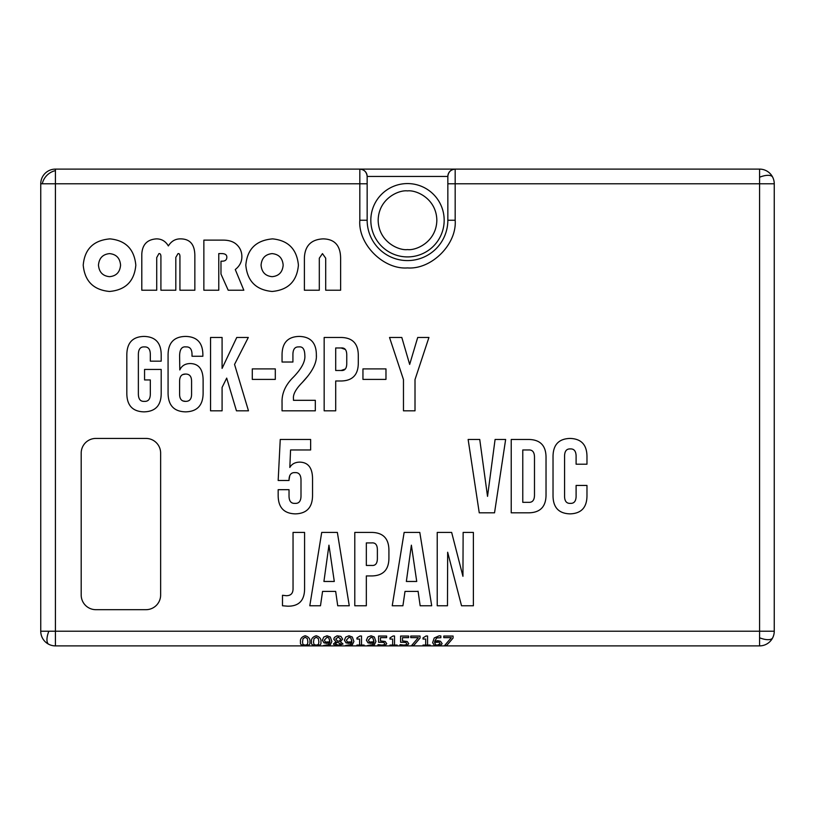 <?xml version="1.0" encoding="UTF-8"?>
<svg xmlns="http://www.w3.org/2000/svg" width="815" height="815" viewBox="0 0 815 815"><rect width="100%" height="100%" fill="white"/><g stroke="black" fill="none" stroke-linecap="round" stroke-linejoin="round"><path stroke-width="1.22" d="M55.42 645.888A14.67 14.67 0 0 1 40.75 631.218L40.75 183.783A14.67 14.67 0 0 1 55.42 169.113L759.58 169.113A14.67 14.67 0 0 1 774.25 183.783L774.25 631.218A14.67 14.67 0 0 1 759.58 645.888L759.58 631.218L55.42 631.218L55.42 645.888L759.58 645.888M40.75 183.783L55.42 183.783L55.42 631.218L40.75 631.218M55.42 169.113L55.42 183.783L359.822 183.783L359.822 169.113A7.335 7.335 0 0 1 367.157 176.447C366.689 172.026 364.244 169.581 359.822 169.113A7.335 7.335 0 0 1 367.157 176.447L367.157 183.783L367.157 176.447L447.843 176.447A7.335 7.335 0 0 1 455.178 169.113C450.756 169.581 448.311 172.026 447.843 176.447L447.843 183.783L447.843 176.447A7.335 7.335 0 0 1 455.178 169.113L455.178 183.783L759.58 183.783L759.58 169.113M774.25 631.218L759.58 631.218L759.58 183.783L774.25 183.783M455.178 220.244L447.843 220.244L447.843 183.783L455.178 183.783L455.178 220.244C457.011 244.225 431.502 269.755 407.5 267.921C383.539 269.755 357.979 244.256 359.822 220.244L367.157 220.244L367.157 183.783L359.822 183.783L359.822 220.244M447.843 220.244A40.343 40.343 0 0 1 407.5 260.586A40.343 40.343 0 0 1 367.157 220.244M407.48 183.569A36.675 36.675 0 0 1 444.175 220.233A36.675 36.675 0 0 1 407.52 256.919A36.675 36.675 0 0 1 370.825 220.254A36.675 36.675 0 0 1 407.48 183.569A36.675 36.675 0 0 0 370.825 220.254A36.675 36.675 0 0 0 407.5 256.919A36.675 36.675 0 0 1 407.5 256.919M443.778 637.646L443.778 636.057L453.079 636.057L453.079 638.064L446.732 645.48L444.644 645.48L451.347 637.646L443.778 637.646M440.864 635.985L440.864 637.727L436.809 637.87L434.65 641.374L437.696 640.641L440.538 641.283L442.138 643.656L440.752 645.195L434.242 645.215L432.622 642.678L434.232 637.972L439.204 635.792L440.864 635.975M410.75 637.646L410.75 636.057L420.061 636.057L420.061 638.064L413.714 645.48L411.616 645.48L418.319 637.646L410.75 637.646M394.531 636.006L394.531 645.062L397.139 645.48L389.978 645.48L392.647 645.062L392.647 639.052L389.978 639.052L389.978 637.89L393.013 636.006L394.531 636.006L394.531 644.991M361.514 636.006L361.514 645.062L364.111 645.48L356.96 645.48L359.619 645.062L359.619 639.052L356.96 639.052L356.96 637.89L359.986 636.006L361.514 636.006L361.514 644.991M351.866 642.729L348.81 643.361L345.988 642.852L344.388 640.223L345.774 637.055L349.054 635.771L352.304 637.004L353.904 641.486L352.284 644.869L345.662 645.47L350.409 644.716L351.866 642.729L345.988 642.852M305.207 645.521C301.581 645.653 300.012 644.512 300.511 642.077C300.002 638.95 301.56 636.851 305.207 635.761C308.824 636.861 310.383 638.97 309.894 642.077C310.393 644.502 308.834 645.653 305.207 645.521C301.581 645.541 300.012 644.39 300.511 642.077M316.22 645.521C312.583 645.653 311.024 644.512 311.524 642.077C311.004 638.95 312.573 636.851 316.22 635.761C319.826 636.861 321.395 638.97 320.896 642.077C321.405 644.502 319.847 645.653 316.22 645.521C312.583 645.541 311.014 644.39 311.524 642.077M329.851 642.729L326.795 643.361L323.963 642.852L322.373 640.223L323.749 637.055L327.029 635.771L330.289 637.004L331.888 641.486L330.269 644.869L323.647 645.47L328.394 644.716L329.851 642.729L323.963 642.852M340.395 641.772L343.003 643.993L338.225 645.562L334.7 645.236L333.437 644.013L335.923 641.741L333.793 639.215L334.405 637.432L337.043 635.843L340.914 636.372L342.626 639.082L340.395 641.772L342.626 639.082M373.881 642.729L370.825 643.361L368.003 642.852L366.404 640.223L367.789 637.055L371.07 635.771L374.329 637.004L375.919 641.486L374.299 644.869L367.677 645.47L372.424 644.716L373.881 642.729L368.003 642.852M378.119 644.624L381.848 645.093L383.967 644.787L384.711 643.697L383.885 642.454L378.578 642.251L378.578 636.057L386.626 636.057L386.626 637.646L380.473 637.646L380.473 640.885L385.2 641.497L386.707 643.707L385.413 645.174L377.977 645.358L378.119 644.655M400.134 644.624L403.863 645.093L405.982 644.787L406.736 643.697L405.901 642.454L400.593 642.251L400.593 636.057L408.641 636.057L408.641 637.646L402.488 637.646L402.488 640.885L407.215 641.497L408.733 643.707L407.429 645.174L399.992 645.358L400.134 644.655M427.559 636.006L427.559 645.062L430.167 645.48L423.005 645.48L425.674 645.062L425.674 639.052L423.005 639.052L423.005 637.89L426.041 636.006L427.559 636.006L427.559 644.991M451.347 637.646L443.778 637.605M446.732 645.48L444.796 645.409M453.079 636.057L453.079 638.033L446.732 645.409M440.783 637.727L436.636 637.931L434.65 641.374M434.242 645.215L432.622 642.617M442.138 643.595L440.752 645.123L434.242 645.144M418.319 637.646L410.75 637.605M413.714 645.48L411.769 645.409M420.061 636.057L420.061 638.033L413.714 645.409M392.647 639.052L389.978 639.011L389.978 637.89M397.139 645.062L389.978 645.062M359.619 639.052L356.96 639.011L356.96 637.89M364.111 645.062L356.96 645.062M353.904 641.436L352.284 644.797L345.662 645.47M345.988 642.791L344.388 640.172M331.888 641.436L330.269 644.797L323.647 645.47M323.963 642.791L322.373 640.172M335.923 641.711L333.793 639.174M343.003 643.932L338.225 645.49L334.7 645.174L333.437 643.952M375.919 641.436L374.299 644.797L367.677 645.47M368.003 642.791L366.404 640.172M380.473 637.646L386.626 637.605M383.885 642.454L378.578 642.2L378.578 636.057M384.711 643.697L383.885 642.403M386.707 643.636L385.413 645.113L377.977 645.286L377.977 644.655M402.488 637.646L408.641 637.605M405.901 642.454L400.593 642.2L400.593 636.057M406.736 643.697L405.901 642.403M408.733 643.636L407.429 645.113L399.992 645.286L399.992 644.655M425.674 639.052L423.005 639.011L423.005 637.89M430.167 645.062L423.005 645.062M461.535 605.769L447.659 552.244L447.476 605.769L437.227 605.769L437.227 532.419L451.653 532.419L462.94 576.307L463.134 532.419L473.383 532.419L473.383 605.769L461.535 605.769M418.085 591.405L405.004 591.405L402.916 605.769L392.239 605.769L404.138 532.419L419.796 532.419L431.706 605.769L420.163 605.769L418.075 591.221M388.918 557.766C388.959 569.675 383.233 575.736 371.732 575.94L366.332 575.94L366.332 605.769L354.79 605.769L354.79 532.419L371.732 532.419C383.233 532.623 388.959 538.684 388.918 550.594L388.918 557.766M335.658 591.405L322.567 591.405L320.478 605.769L309.802 605.769L321.711 532.419L337.359 532.419L349.268 605.769L337.726 605.769L335.668 591.405M576.103 496.681L576.103 485.445L586.973 485.445L586.973 495.815C586.892 507.521 581.248 513.542 570.031 513.868C558.795 513.542 553.13 507.521 553.028 495.815L553.028 456.471C553.13 444.766 558.795 438.755 570.031 438.429C581.248 438.755 586.892 444.766 586.973 456.471L586.973 464.204L576.103 464.204L576.103 455.738C575.899 451.011 573.984 448.739 570.337 448.922C566.659 448.739 564.734 451.011 564.571 455.738L564.571 496.681C564.734 501.327 566.659 503.558 570.337 503.364C573.984 503.558 575.899 501.327 576.103 496.681M528.843 439.468C540.345 439.693 546.07 445.734 546.03 457.582L546.03 494.715C546.07 506.563 540.345 512.594 528.843 512.818L511.229 512.818L511.229 439.468L528.843 439.468C540.345 439.693 546.07 445.734 546.03 457.582M289.824 467.464C291.831 463.959 295.152 462.187 299.767 462.125C308.243 462.349 312.502 467.932 312.542 478.874L312.542 495.449C312.461 507.439 306.725 513.582 295.356 513.868C283.936 513.582 278.21 507.439 278.17 495.449L278.17 489.683L289.03 489.683L289.03 496.254C289.152 501.245 291.159 503.619 295.05 503.364C298.871 503.619 300.857 501.245 301 496.254L301 479.801C300.857 474.788 298.871 472.394 295.05 472.619C291.159 472.394 289.152 474.788 289.03 479.801L289.03 480.473L278.17 480.473L280.248 439.468L310.637 439.468L310.637 449.972L290.568 449.972L289.824 467.464C291.831 463.959 295.152 462.187 299.767 462.125C308.243 462.349 312.502 467.932 312.542 478.874M362.95 379.393L362.95 368.9L385.974 368.9L385.974 379.393L362.95 379.393M358.294 362.818C358.335 374.727 352.6 380.778 341.108 380.992L335.699 380.992L335.699 410.821L324.166 410.821L324.166 337.471L341.108 337.471C352.6 337.675 358.335 343.726 358.294 355.635L358.294 362.818M252.283 379.393L252.283 368.9L275.307 368.9L275.307 379.393L252.283 379.393M144.561 379.943L144.561 369.45L161.197 369.45L161.197 393.451C161.156 405.442 155.431 411.575 144.011 411.86C132.631 411.575 126.906 405.442 126.824 393.451L126.824 354.902C126.906 342.85 132.631 336.687 144.011 336.422C155.431 336.687 161.156 342.85 161.197 354.902L161.197 361.157L150.327 361.157L150.327 354.168C150.204 349.085 148.208 346.67 144.316 346.925C140.486 346.67 138.509 349.085 138.367 354.168L138.367 394.246C138.509 399.238 140.486 401.612 144.316 401.367C148.208 401.612 150.204 399.238 150.327 394.246L150.327 379.943L144.561 379.943M222.138 261.177C225.266 261.177 226.835 259.832 226.835 257.153C226.835 254.769 225.032 253.577 221.436 253.577L218.777 253.577L218.777 290.221L203.862 290.221L203.862 240.119L223.015 240.119C228.832 240.119 233.324 241.556 236.513 244.439C240.089 247.679 241.872 251.774 241.872 256.735C241.872 261.798 239.671 266.067 235.27 269.531L243.828 290.221L228.2 290.221L220.977 274.054L220.977 261.177L222.138 261.177M95.864 609.681A14.67 14.67 0 0 1 81.194 595.011L81.194 453.099A14.67 14.67 0 0 1 95.864 438.429L145.966 438.429A14.67 14.67 0 0 1 160.637 453.099L160.637 595.011A14.67 14.67 0 0 1 145.966 609.681L95.864 609.681M135.82 265.17C134.363 281.246 125.602 290.008 109.526 291.464C93.501 289.957 84.74 281.185 83.222 265.17C84.638 249.064 93.552 240.303 109.974 238.876C125.683 240.435 134.292 249.207 135.82 265.17C134.292 249.207 125.683 240.435 109.974 238.876C93.552 240.303 84.638 249.064 83.222 265.17M158.915 253.618L156.714 257.611L156.714 290.221L141.8 290.221L141.8 254.076C142.34 244.551 147.23 239.478 156.46 238.876C161.614 238.876 165.577 241.23 168.348 245.936C171.395 241.057 175.571 238.703 180.889 238.876C190.058 239.05 194.704 244.551 194.846 255.36L194.846 290.221L179.932 290.221L179.932 257.611C180.074 254.667 179.432 253.343 178.027 253.618L175.816 257.357L175.816 290.221L160.912 290.221L160.912 257.611C161.044 254.698 160.382 253.373 158.915 253.618L156.714 257.611M298.412 265.17C296.955 281.246 288.194 290.008 272.118 291.464C256.093 289.957 247.332 281.185 245.814 265.17C247.23 249.064 256.144 240.303 272.567 238.876C288.276 240.435 296.884 249.207 298.412 265.17C296.884 249.207 288.276 240.435 272.567 238.876C256.144 240.303 247.23 249.064 245.814 265.17C247.332 281.185 256.093 289.957 272.118 291.464M322.465 253.618L319.307 258.192L319.307 290.221L304.392 290.221L304.392 257.693C304.983 245.712 311.228 239.437 323.127 238.876C334.629 239.08 340.466 245.519 340.619 258.192L340.619 290.221L325.705 290.221L325.705 258.192L322.465 253.618L319.307 258.192M179.799 369.939C181.714 365.721 185.239 363.592 190.353 363.551C198.819 363.775 203.078 369.368 203.118 380.31L203.118 393.39C202.955 405.442 197.108 411.595 185.565 411.86C174.084 411.595 168.257 405.442 168.073 393.39L168.073 355.513C167.971 342.972 173.839 336.605 185.688 336.422C197.108 336.687 202.833 342.85 202.874 354.902L202.874 356.247L192.014 356.247L192.014 354.168C191.882 349.085 189.885 346.67 185.993 346.925C181.816 346.365 179.697 349.38 179.606 355.941L179.799 369.939C181.714 365.721 185.239 363.592 190.353 363.551C198.819 363.775 203.078 369.368 203.118 380.31M236.452 410.821L226.692 378.099L222.088 387.431L222.088 410.821L210.545 410.821L210.545 337.471L222.088 337.471L222.088 368.4L236.758 337.471L248.3 337.471L234.547 364.417L248.483 410.821L236.452 410.821M293.471 398.79L293.471 400.318L315.323 400.318L315.323 410.821L282.051 410.821L282.051 402.834C281.644 393.462 285.474 384.853 293.532 376.999C301.713 368.492 305.482 361.249 304.83 355.269C304.688 349.166 302.701 346.385 298.871 346.925C295.05 346.67 293.064 349.085 292.921 354.168L292.921 362.023L282.051 362.023L282.051 354.902C282.112 342.85 287.827 336.687 299.176 336.422C310.596 336.687 316.322 342.85 316.363 354.902C316.984 362.797 312.237 372.048 302.131 382.643C295.784 389.112 292.901 394.491 293.471 398.79C292.901 394.491 295.784 389.112 302.131 382.643L307.713 376.255M417.708 337.471L428.935 337.471L415.008 379.576L415.008 410.821L403.466 410.821L403.466 379.576L389.529 337.471L401.805 337.471L409.67 364.417L417.708 337.471M487.533 496.376L495.082 439.468L505.646 439.468L494.532 512.818L479.251 512.818L468.136 439.468L479.74 439.468L487.533 496.376M293.043 588.705L293.043 532.419L304.586 532.419L304.586 588.399C304.647 600.349 299.054 606.279 287.827 606.197L282.489 605.769L282.489 595.276L286.228 595.704C290.792 595.745 293.064 593.412 293.043 588.705C293.064 593.412 290.792 595.745 286.228 595.704L282.489 595.276M434.609 642.943L434.65 642.312L437.258 641.772L439.142 642.118L440.141 643.667L437.482 645.093L435.658 644.838L434.65 642.363L439.142 642.169L440.141 643.667M346.385 640.132L349.034 637.249L350.878 637.982L351.876 641.833L347.384 642.037L346.385 640.132L349.034 637.249L350.878 638.013L351.917 641.171M307.357 638.603L307.897 642.047L307.367 644.553L305.207 645.123L303.007 644.533L302.508 642.108L303.017 638.654L305.207 637.289L307.357 638.603L307.897 642.098M302.508 642.108L303.017 638.624L305.207 637.259L307.357 638.634M318.37 638.603L318.899 642.047L318.38 644.553L316.22 645.123L314.02 644.533L313.52 642.108L314.03 638.654L316.22 637.289L318.37 638.603L318.899 642.098M313.52 642.108L314.03 638.624L316.22 637.259L318.37 638.634M324.37 640.132L327.019 637.249L328.863 637.982L329.861 641.833L325.368 642.037L324.37 640.132L327.019 637.249L328.863 638.013L329.902 641.171M335.423 643.942L337.104 642.047L340.976 644.084L338.245 645.174L335.423 643.942L337.104 642.098L340.976 644.084M335.77 639.021L338.205 637.065L340.701 639.082L339.244 641.395L337.176 640.722L335.77 639.021L338.205 637.096L340.701 639.123M368.4 640.132L371.059 637.249L372.893 637.982L373.902 641.833L369.399 642.037L368.4 640.132L371.059 637.249L372.893 638.013L373.932 641.171M388.918 550.594C388.959 538.684 383.233 532.623 371.732 532.419M570.337 503.364C566.659 503.558 564.734 501.327 564.571 496.681M570.337 448.922C573.984 448.739 575.899 451.011 576.103 455.738M586.973 456.471C586.892 444.766 581.248 438.755 570.031 438.429M553.028 495.815C553.13 507.521 558.795 513.542 570.031 513.868M289.03 479.801L289.794 475.481M294.317 472.629L295.05 472.619C298.871 472.394 300.857 474.788 301 479.801M295.05 503.364C291.159 503.619 289.152 501.245 289.03 496.254M278.17 495.449C278.21 507.439 283.936 513.582 295.356 513.868M358.294 355.635C358.335 343.726 352.6 337.675 341.108 337.471M144.316 401.367C140.486 401.612 138.509 399.238 138.367 394.246M144.316 346.925C148.208 346.67 150.204 349.085 150.327 354.168M161.197 354.902C161.156 342.85 155.431 336.687 144.011 336.422M126.824 393.451C126.906 405.442 132.631 411.575 144.011 411.86M175.816 257.357L178.027 253.618M194.846 255.36C194.704 244.551 190.058 239.05 180.889 238.876M185.993 346.925C189.885 346.67 191.882 349.085 192.014 354.168M202.874 354.902C202.833 342.85 197.108 336.687 185.688 336.422C173.839 336.605 167.971 342.972 168.073 355.513M168.073 393.39C168.257 405.442 174.084 411.595 185.565 411.86M316.352 356.44L316.363 354.902C316.322 342.85 310.596 336.687 299.176 336.422M298.871 346.925C302.701 346.385 304.688 349.166 304.83 355.269C305.482 361.249 301.713 368.492 293.532 376.999C285.474 384.853 281.644 393.462 282.051 402.834M282.489 605.769L287.827 606.197M345.326 369.001L341.108 370.489L335.699 370.489L335.699 347.964L341.108 347.964L345.285 349.421M182.917 374.523L185.565 374.054C189.579 374.014 191.576 376.428 191.576 381.298L191.576 394.246C191.576 399.034 189.579 401.408 185.565 401.367L183.059 400.96M416.73 581.462L406.349 581.462L411.381 545.184L416.73 581.462M371.732 565.447L366.332 565.447L366.332 542.912L371.732 542.912C375.46 542.566 377.335 544.878 377.376 549.85L377.376 558.509C377.335 563.481 375.46 565.793 371.732 565.447M334.293 581.462L323.922 581.462L328.954 545.184L334.293 581.462M528.599 502.325L522.772 502.325L522.772 449.972L528.599 449.972C532.45 449.717 534.406 452.091 534.487 457.093L534.487 495.204C534.406 500.196 532.45 502.57 528.599 502.325M341.108 347.964C344.827 347.618 346.711 349.93 346.752 354.902L346.752 363.551C346.711 368.523 344.827 370.835 341.108 370.489M109.526 276.672C102.792 276.01 99.104 272.159 98.472 265.13C99.104 258.131 102.792 254.3 109.526 253.618C116.28 254.27 119.958 258.111 120.569 265.13C119.958 272.19 116.28 276.041 109.526 276.672M272.118 276.672C265.384 276.01 261.697 272.159 261.065 265.13C261.697 258.131 265.384 254.3 272.118 253.618C278.873 254.27 282.55 258.111 283.162 265.13C282.55 272.19 278.873 276.041 272.118 276.672M185.565 401.367C181.613 401.408 179.626 399.034 179.606 394.246L179.606 381.298C179.626 376.428 181.613 374.014 185.565 374.054M48.859 644.339A14.67 5.99 116.6 0 1 46.954 639.683A14.67 5.99 -63.4 0 1 48.859 631.218M759.58 637.778A14.67 5.99 -153.4 0 0 768.046 639.683A14.67 5.99 26.6 0 0 772.702 637.778M42.299 183.783A14.67 11.981 135 0 1 46.954 175.317A14.67 11.981 -45 0 1 55.42 170.661M759.58 177.222A14.67 5.99 153.4 0 1 768.046 175.317A14.67 5.99 -26.6 0 1 772.702 177.222M407.48 190.904C416.058 189.722 436.422 198.514 436.84 220.223C436.453 241.943 416.098 250.755 407.52 249.584C398.943 250.765 378.578 241.984 378.16 220.264C378.547 198.544 398.902 189.732 407.48 190.904"/></g></svg>
